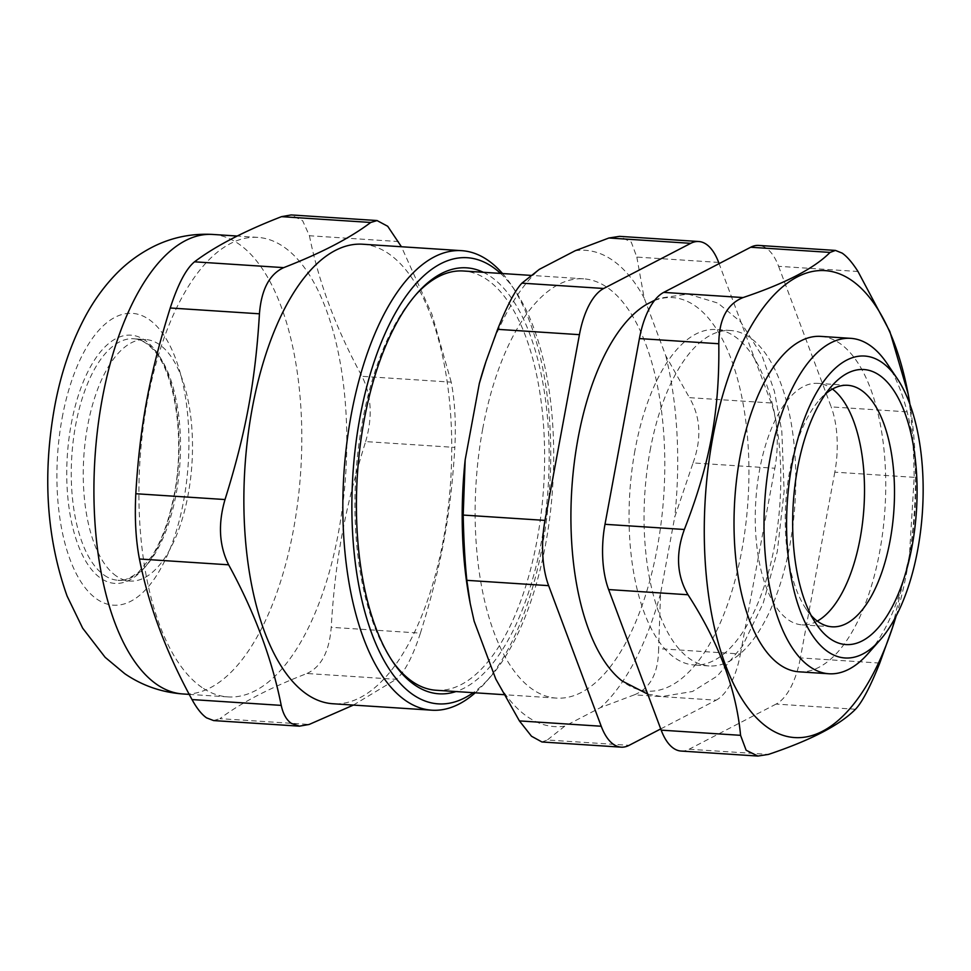 <?xml version="1.0" encoding="UTF-8"?>
<svg xmlns="http://www.w3.org/2000/svg" width="971" height="971" viewBox="0 0 971 971"><rect width="100%" height="100%" fill="white"/><g stroke="black" fill="none" stroke-linecap="round" stroke-linejoin="round"><path stroke-width="0.73" stroke-dasharray="4.86 3.64" d="M116.411 576.106A121.011 54.182 -86.3 0 1 85.278 441.198A121.011 54.182 -86.3 0 1 145.747 339.547A121.011 54.182 -86.3 0 1 191.942 463.822A121.011 54.182 -86.3 0 1 130.005 581.046A121.011 54.182 -86.3 0 1 116.411 576.106M817.315 621.088A121.011 54.182 -86.3 0 1 802.01 624.851A121.011 54.182 -86.3 0 1 759.625 469.746A121.011 54.182 -86.3 0 1 817.752 383.351A121.011 54.182 -86.3 0 1 832.438 389.068M483.303 272.293A213.438 95.583 -86.3 0 1 548.154 487.041A213.438 95.583 -86.3 0 1 455.969 691.558M436.113 690.26A210.076 94.078 93.7 0 0 543.651 486.75A210.076 94.078 93.7 0 0 463.446 270.994M415.806 294.759A210.076 94.078 93.7 0 0 414.593 296.119A210.076 94.078 93.7 0 0 362.547 420.989A210.076 94.078 93.7 0 0 390.937 659.018A210.076 94.078 93.7 0 0 391.968 660.511M306.933 673.498C321.207 666.968 329.303 651.577 331.22 627.315L420.419 633.128C412.639 657.015 404.543 672.405 396.132 679.312L306.933 673.498C269.562 688.002 240.553 703.053 219.931 718.649L309.142 724.463M420.419 633.128C441.174 566.846 450.823 514.776 454.841 447.4L365.642 441.587C344.875 507.869 335.226 559.939 331.22 627.315M365.642 441.587C372.73 417.227 371.517 395.476 362.013 376.323L451.212 382.137C454.865 400.914 456.067 422.664 454.841 447.4M451.212 382.137L432.022 314.543L401.411 246.743M362.79 244.231A230.248 103.108 -86.3 0 1 450.69 480.694A230.248 103.108 -86.3 0 1 332.835 703.744M353.395 705.08L396.132 679.312M398.644 241.561L309.433 235.747L302.636 220.733L291.166 214.967M213.584 720.555L219.931 718.649M309.433 235.747C318.585 282.051 336.112 328.914 362.013 376.323M500.563 273.409A223.524 100.098 -86.3 0 1 515.383 291.021A223.524 100.098 -86.3 0 1 490.209 677.151A223.524 100.098 -86.3 0 1 473.229 692.675M502.553 273.543A230.248 103.108 -86.3 0 1 511.268 284.928A230.248 103.108 -86.3 0 1 485.342 682.662A230.248 103.108 -86.3 0 1 475.22 692.808M202.004 687.504A230.248 103.108 -86.3 0 1 142.761 430.796A230.248 103.108 -86.3 0 1 257.813 237.385A230.248 103.108 -86.3 0 1 345.725 473.848A230.248 103.108 -86.3 0 1 227.869 696.899A230.248 103.108 -86.3 0 1 202.004 687.504M681.108 751.056A67.23 30.101 93.7 0 0 689.107 749.236L768.486 754.406M857.988 271.492L778.608 266.321A67.23 30.101 93.7 0 0 758.703 245.42M778.608 266.321L831.188 406.898L910.567 412.08C912.497 430.736 913.711 452.486 914.197 477.331L909.402 555.825L891.439 630.871M914.197 477.331L834.817 472.161A67.23 30.101 93.7 0 0 831.188 406.898M834.817 472.161L800.395 657.901L879.775 663.072M855.487 709.255L776.108 704.072A67.23 30.101 93.7 0 0 800.395 657.901M776.108 704.072L689.107 749.236M650.121 450.52A168.068 75.253 -86.3 0 1 730.835 330.528A168.068 75.253 -86.3 0 1 795.006 503.136A168.068 75.253 -86.3 0 1 708.976 665.936A168.068 75.253 -86.3 0 1 650.121 450.52M896.16 616.002A233.938 104.759 93.7 0 0 909.948 404.349M798.951 671.811A168.068 75.253 93.7 0 0 884.969 508.998A168.068 75.253 93.7 0 0 820.811 336.391M907.169 388.813L910.567 412.08M886.936 363.348A168.068 75.253 -86.3 0 1 868.013 653.665M646.722 304.311A197.174 88.288 -86.3 0 1 748.034 500.065A197.174 88.288 -86.3 0 1 622.168 681.011M634.476 453.105A168.068 75.253 -86.3 0 1 635.119 449.549A168.068 75.253 -86.3 0 1 715.845 329.557A168.068 75.253 -86.3 0 1 780.004 502.153A168.068 75.253 -86.3 0 1 693.974 664.965A168.068 75.253 -86.3 0 1 634.476 453.105M541.952 741.978L547.328 739.987L629.135 745.327M660.741 728.918L716.137 700.164L634.33 694.835C650.327 688.427 658.423 673.037 658.617 648.652L740.412 653.993A67.23 30.101 -86.3 0 1 716.137 700.164M740.412 653.993L774.834 468.253L693.039 462.924L674.736 517.058L660.571 593.463L658.617 648.652M693.039 462.924C701.851 438.686 700.637 416.923 689.41 397.661L771.205 402.989A67.23 30.101 -86.3 0 1 774.834 468.253M771.205 402.989L719.098 263.639M718.637 262.413L636.83 257.084L631.284 242.167L619.547 236.354M636.83 257.084L644.137 297.927L665.766 355.75L689.41 397.661M634.33 694.835L600.551 707.592L564.77 726.162L547.328 739.987M485.172 363.943A238.648 106.871 -86.3 0 1 539.354 269.331M575.135 250.761A238.648 106.871 -86.3 0 1 644.137 297.927M665.766 355.75A238.648 106.871 -86.3 0 1 674.736 517.058M660.571 593.463A238.648 106.871 -86.3 0 1 600.551 707.592M564.77 726.162A238.648 106.871 -86.3 0 1 495.768 678.996M474.139 621.173A238.648 106.871 -86.3 0 1 469.721 600.915M482.721 428.818A210.076 94.078 -86.3 0 1 583.62 278.823A210.076 94.078 -86.3 0 1 663.824 494.579A210.076 94.078 -86.3 0 1 556.286 698.1A210.076 94.078 -86.3 0 1 482.721 428.818M811.186 615.48A121.011 54.182 -86.3 0 1 805.979 608.805A121.011 54.182 -86.3 0 1 789.617 471.7A121.011 54.182 -86.3 0 1 819.597 399.773A121.011 54.182 -86.3 0 1 825.629 393.825M104.419 575.33A121.011 54.182 93.7 0 0 118.013 580.27A121.011 54.182 93.7 0 0 179.951 463.046A121.011 54.182 93.7 0 0 133.755 338.77A121.011 54.182 93.7 0 0 75.629 425.164A121.011 54.182 93.7 0 0 104.419 575.33M71.235 424.011A124.361 55.687 -86.3 0 1 167.813 373.896A124.361 55.687 -86.3 0 1 129.592 580.063A124.361 55.687 -86.3 0 1 71.235 424.011M62.168 417.809A146.208 65.47 -86.3 0 1 175.702 358.882A146.208 65.47 -86.3 0 1 130.782 601.267A146.208 65.47 -86.3 0 1 62.168 417.809M212.831 234.448A230.248 103.108 -86.3 0 1 300.743 470.911A230.248 103.108 -86.3 0 1 182.876 693.962M390.937 659.018L393 662.064M414.593 296.119L417.032 293.363M130.005 581.046L118.013 580.27C122.128 581.653 128.973 578.947 138.55 572.125L151.925 556.14C161.271 541.333 168.384 522.289 173.287 498.973C185.971 441.756 175.253 371.553 152.811 349.244C146.378 342.472 140.018 338.976 133.755 338.77L145.747 339.547M515.383 291.021L511.268 284.928M490.209 677.151L485.342 682.662M257.813 237.385L237.252 236.038M227.869 696.899L189.248 694.386M654.733 300.209L659.795 298.17L688.075 294.055L717.933 303.11L740.485 321.656L762.138 356.017L774.385 391.252L781.837 431.5L784.131 491.302L777.298 551.564L763.255 603.027L742.487 646.055L717.423 675.962L692.529 691.486L661.712 696.547L647.718 694.119M583.62 278.823L530.858 275.388M556.286 698.1L503.9 694.678M847.732 385.305L817.752 383.351M832.001 626.805L802.01 624.851M805.979 608.805L816.259 624.05M819.597 399.773L831.783 385.997M730.835 330.528L715.845 329.557M708.976 665.936L693.974 664.965"/><path stroke-width="1.46" d="M832.438 389.068A121.011 54.182 -86.3 0 1 863.947 507.627A121.011 54.182 -86.3 0 1 817.315 621.088M455.969 691.558A213.438 95.583 -86.3 0 1 414.92 685.101A213.438 95.583 -86.3 0 1 393 662.064A213.438 95.583 -86.3 0 1 417.032 293.363A213.438 95.583 -86.3 0 1 483.303 272.293M391.968 660.511A210.076 94.078 93.7 0 0 412.517 681.691A210.076 94.078 93.7 0 0 436.113 690.26L503.9 694.678M530.858 275.388L463.446 270.994A210.076 94.078 93.7 0 0 415.806 294.759M401.411 246.743L387.708 226.267L377.076 220.575L370.728 222.468C350.094 238.065 321.098 253.115 283.726 267.632L194.516 261.818C215.149 246.221 244.146 231.159 281.517 216.654L370.728 222.468M194.516 261.818C186.104 268.724 178.009 284.115 170.228 307.989L259.439 313.803C261.357 289.54 269.453 274.15 283.726 267.632M259.439 313.803C255.422 381.19 245.772 433.248 225.017 499.543L135.806 493.729C134.581 518.453 135.794 540.216 139.436 558.993L228.646 564.806C219.13 545.641 217.917 523.891 225.017 499.543M228.646 564.806C254.536 612.203 272.062 659.066 281.226 705.383L192.015 699.569C196.822 708.369 201.677 714.474 206.58 717.872L213.584 720.555M353.395 705.08L309.142 724.463L299.481 726.15L291.385 723.395C286.481 720.009 283.095 714.001 281.226 705.383M475.22 692.808A230.248 103.108 -86.3 0 1 431.804 710.189L332.835 703.744A230.248 103.108 -86.3 0 1 306.97 694.35A230.248 103.108 -86.3 0 1 247.726 437.642A230.248 103.108 -86.3 0 1 362.79 244.231L461.759 250.676A230.248 103.108 -86.3 0 1 502.553 273.543M377.076 220.538L291.166 214.943L281.517 216.654M192.015 699.569C166.114 652.16 148.587 605.297 139.436 558.993M135.806 493.729C139.824 426.342 149.473 374.284 170.228 307.989M473.229 692.675A223.524 100.098 -86.3 0 1 413.124 694.75A223.524 100.098 -86.3 0 1 361.819 407.869A223.524 100.098 -86.3 0 1 500.563 273.409M431.804 710.189A230.248 103.108 -86.3 0 1 405.939 700.795A230.248 103.108 -86.3 0 1 346.696 444.099A230.248 103.108 -86.3 0 1 461.759 250.676M740.57 735.326L661.19 730.143A67.23 30.101 93.7 0 0 681.108 751.056L757.853 756.057L746.129 750.231L740.57 735.326C736.321 689.325 718.795 642.474 687.99 594.75C676.763 575.475 675.549 553.725 684.361 529.486C710.032 463.507 719.681 411.449 718.795 343.746C718.989 319.374 727.085 303.984 743.07 297.563C785.357 283.386 814.353 268.324 830.071 252.411L835.448 250.421L842.136 253.103C847.088 256.526 852.368 262.656 857.988 271.492L889.873 331.548L908.128 393.862A233.938 104.759 93.7 0 0 851.373 280.194A233.938 104.759 93.7 0 0 716.719 418.44A233.938 104.759 93.7 0 0 752.149 713.078A233.938 104.759 93.7 0 0 892.98 626.161A233.938 104.759 93.7 0 0 896.16 616.002M661.19 730.143L608.623 589.567L687.99 594.75M684.361 529.486L604.994 524.304A67.23 30.101 93.7 0 0 608.623 589.567M604.994 524.304L639.416 338.576L718.795 343.746M743.07 297.563L663.703 292.392A67.23 30.101 93.7 0 0 639.416 338.576M663.703 292.392L750.692 247.241L830.071 252.411M835.448 250.421L758.703 245.42A67.23 30.101 93.7 0 0 750.692 247.241M909.948 404.349A233.938 104.759 93.7 0 0 908.128 393.862M850.802 338.345L820.811 336.391A168.068 75.253 93.7 0 0 740.084 456.394A168.068 75.253 93.7 0 0 798.951 671.811L828.931 673.765A168.068 75.253 -86.3 0 1 770.076 458.348A168.068 75.253 -86.3 0 1 850.802 338.345A168.068 75.253 -86.3 0 1 886.936 363.348L897.228 378.593A151.258 67.727 -86.3 0 1 880.199 639.877A151.258 67.727 -86.3 0 1 805.991 624.268A151.258 67.727 -86.3 0 1 792.057 464.089A151.258 67.727 -86.3 0 1 897.228 378.593M892.98 626.161L879.775 663.072C870.271 686.837 862.175 702.227 855.487 709.255C839.769 725.167 810.761 740.218 768.486 754.406L757.853 756.057M880.199 639.877L868.013 653.665A168.068 75.253 -86.3 0 1 828.931 673.765M647.718 694.119L622.168 681.011A197.174 88.288 -86.3 0 1 577.296 442.521A197.174 88.288 -86.3 0 1 646.722 304.311L654.733 300.209M519.412 720.907L531.513 736.249L541.952 741.978L621.124 747.148A67.23 30.101 -86.3 0 1 601.219 726.235L519.412 720.907L495.768 678.996L474.139 621.173L470.231 603.598L466.833 580.33L548.639 585.659L601.219 726.235M660.741 728.918L629.135 745.327A67.23 30.101 -86.3 0 1 621.124 747.148M719.098 263.639L718.637 262.413A67.23 30.101 -86.3 0 0 698.719 241.512L619.547 236.354L608.914 237.992L690.721 243.333A67.23 30.101 -86.3 0 1 698.719 241.512M690.721 243.333L603.719 288.484L521.913 283.156L539.354 269.331L575.135 250.761L608.914 237.992M521.913 283.156C515.225 290.171 507.129 305.562 497.625 329.327L579.432 334.667A67.23 30.101 -86.3 0 1 603.719 288.484M579.432 334.667L545.01 520.395L463.203 515.067C463.701 539.912 464.915 561.663 466.833 580.33M548.639 585.659A67.23 30.101 -86.3 0 1 545.01 520.395M463.203 515.067L465.17 459.866L479.322 383.472L485.961 361.54L497.625 329.327M479.322 383.472A238.648 106.871 -86.3 0 1 485.172 363.943L485.961 361.54M470.231 603.598L469.721 600.915A238.648 106.871 -86.3 0 1 465.17 459.866M825.629 393.825A121.011 54.182 -86.3 0 1 847.732 385.305A121.011 54.182 -86.3 0 1 893.939 509.581A121.011 54.182 -86.3 0 1 832.001 626.805A121.011 54.182 -86.3 0 1 811.186 615.48M797.64 467.913A137.809 61.707 -86.3 0 1 831.783 385.997A137.809 61.707 -86.3 0 1 907.788 421.681A137.809 61.707 -86.3 0 1 896.257 598.537A137.809 61.707 -86.3 0 1 816.259 624.05A137.809 61.707 -86.3 0 1 797.64 467.913M189.248 694.386L182.876 693.962A230.248 103.108 -86.3 0 1 157.011 684.579A230.248 103.108 -86.3 0 1 102.246 398.85A230.248 103.108 -86.3 0 1 212.831 234.448L237.252 236.038M299.481 726.174L213.584 720.579M182.876 693.962C161.526 692.347 142.142 685.587 124.737 673.68L105.123 657.294L82.669 628.188L67.084 596.048C46.572 538.31 42.384 475.426 54.522 407.383C60.712 373.471 71.101 342.957 85.654 315.842C93.75 300.876 103.412 287.428 114.663 275.497C125.829 263.639 138.768 253.989 153.479 246.549C172.037 237.325 191.821 233.295 212.831 234.448"/></g></svg>
